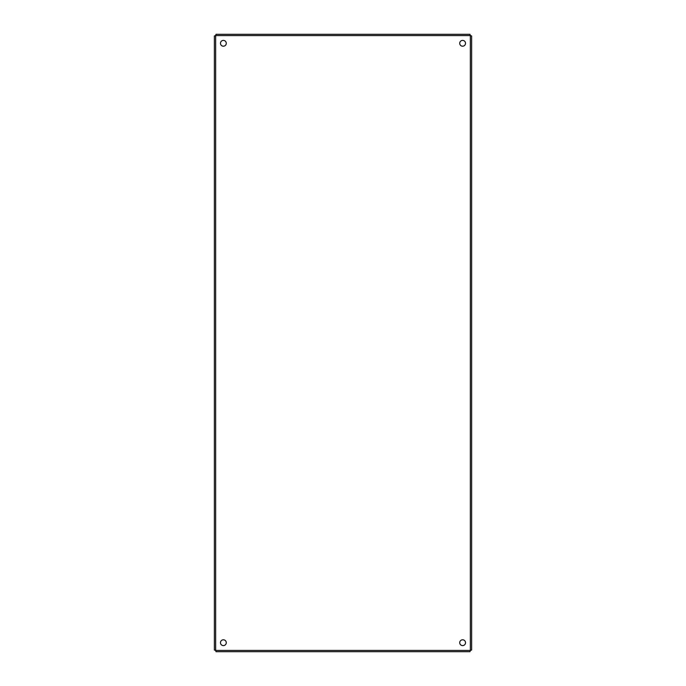 <?xml version="1.0" encoding="UTF-8"?>
<svg xmlns="http://www.w3.org/2000/svg" width="686" height="686" viewBox="0 0 686 686"><rect width="100%" height="100%" fill="white"/><g stroke="black" fill="none" stroke-linecap="round" stroke-linejoin="round"><path stroke-width="1.03" d="M465.52 642.696A2.898 2.898 0 0 1 461.172 645.209A2.898 2.898 0 0 1 461.172 640.184A2.898 2.898 0 0 1 465.52 642.696M465.52 43.304A2.898 2.898 0 0 1 461.172 45.816A2.898 2.898 0 0 1 461.172 40.791A2.898 2.898 0 0 1 465.52 43.304M226.277 642.696A2.898 2.898 0 0 1 221.93 645.209A2.898 2.898 0 0 1 221.93 640.184A2.898 2.898 0 0 1 226.277 642.696M226.277 43.304A2.898 2.898 0 0 1 221.93 45.816A2.898 2.898 0 0 1 221.93 40.791A2.898 2.898 0 0 1 226.277 43.304M471.625 35.946L471.625 650.054L470.339 650.414L469.979 651.7L216.021 651.7L215.661 650.414L214.375 650.054L214.375 35.946L215.661 35.586L216.021 34.3L469.979 34.3L470.339 35.586L471.625 35.946M470.339 650.414L470.339 35.586L215.661 35.586L215.661 650.414L470.339 650.414"/></g></svg>
